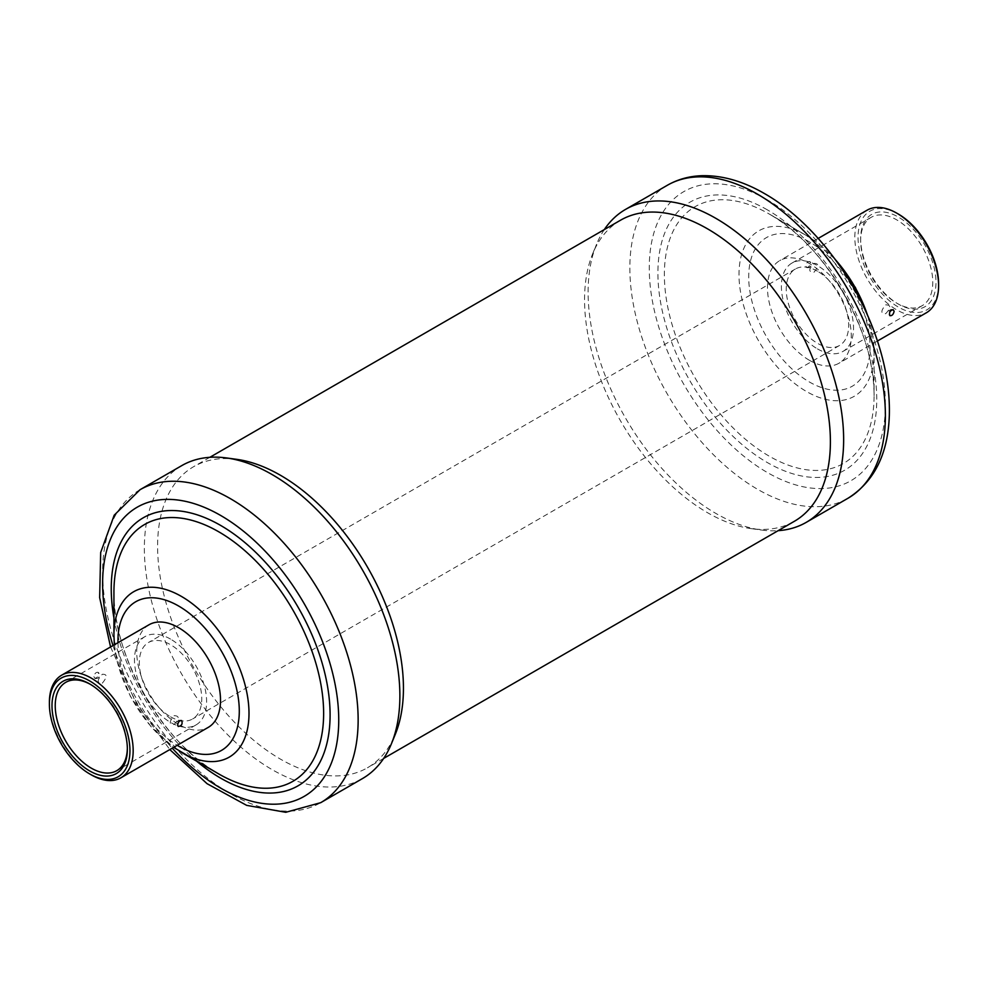 <?xml version="1.0" encoding="UTF-8"?>
<svg xmlns="http://www.w3.org/2000/svg" width="988" height="988" viewBox="0 0 988 988"><rect width="100%" height="100%" fill="white"/><g stroke="black" fill="none" stroke-linecap="round" stroke-linejoin="round"><path stroke-width="0.74" stroke-dasharray="4.94 3.71" d="M91.291 774.864A59.243 34.197 60 0 1 49.4 702.307M127.341 748.237A51.005 29.442 -120 0 0 127.353 747.323A51.005 29.442 -120 0 0 91.291 684.845L89.673 683.918L91.291 684.845A51.005 29.442 -120 0 0 90.488 684.4M867.094 210.185A59.243 34.197 -120 0 0 858.016 257.658A59.243 34.197 -120 0 0 896.709 309.862A59.243 34.197 -120 0 0 926.336 312.788M938.6 283.803A56.946 32.876 60 0 1 898.327 307.058A56.946 32.876 60 0 1 858.053 237.305A56.946 32.876 60 0 1 898.327 214.05M896.709 303.131L898.327 304.069A53.29 30.764 -120 0 0 936.007 282.309A53.29 30.764 -120 0 0 898.327 217.039A53.29 30.764 -120 0 0 860.647 238.8A53.29 30.764 -120 0 0 898.327 304.069L896.709 303.131A51.005 29.442 60 0 1 860.647 240.664A51.005 29.442 60 0 1 871.206 217.311A51.005 29.442 60 0 1 896.709 219.842A51.005 29.442 60 0 1 930.029 264.784A51.005 29.442 60 0 1 922.212 305.663A51.005 29.442 60 0 1 896.709 303.131M810.345 262.981L809.752 261.499C806.307 262.104 805.183 264.08 806.356 267.415C808.48 267.526 809.802 266.044 810.345 262.981M813.951 272.28C819.003 266.167 819.003 263.216 813.951 263.438C808.456 269.304 808.456 272.256 813.951 272.28M93.885 676.632L94.737 678.262C97.936 677.533 99.072 675.557 98.133 672.346C96.058 672.013 94.65 673.433 93.885 676.632M102.332 683.14C107.383 677.015 107.383 674.063 102.332 674.285C96.836 680.152 96.836 683.103 102.332 683.14M174.049 715.695C179.544 715.732 179.544 718.671 174.049 724.55C168.997 724.76 168.997 721.82 174.049 715.695M885.668 304.847C891.164 304.884 891.164 307.824 885.668 313.69C880.617 313.912 880.617 310.961 885.668 304.847M835.428 259.745A95.503 55.143 -120 0 0 806.529 235.564L769.22 214.026A148.274 85.61 -120 0 0 664.368 274.565A148.274 85.61 -120 0 0 769.22 456.16A148.274 85.61 -120 0 0 874.071 395.632A148.274 85.61 -120 0 0 769.22 214.026L806.529 235.564A95.503 55.143 -120 0 0 738.999 274.565A95.503 55.143 -120 0 0 806.529 391.532A95.503 55.143 -120 0 0 874.071 352.543A95.503 55.143 -120 0 0 867.575 315.419M604.31 229.587A180.693 104.32 -120 0 0 596.53 244.332A180.693 104.32 -120 0 0 715.88 513.427A180.693 104.32 -120 0 0 761.464 530.037A180.693 104.32 -120 0 0 778.136 530.667M620.563 220.201A173.826 100.356 -120 0 0 592.652 253.805A173.826 100.356 -120 0 0 707.482 512.673A173.826 100.356 -120 0 0 751.337 528.654A173.826 100.356 -120 0 0 794.389 521.281M236.663 459.334A173.826 100.356 -120 0 0 193.611 466.694A173.826 100.356 -120 0 0 166.96 605.99A173.826 100.356 -120 0 0 280.518 759.167A173.826 100.356 -120 0 0 367.437 767.787A173.826 100.356 -120 0 0 395.348 734.183M181.78 465.607A180.693 104.32 -120 0 0 154.079 610.399A180.693 104.32 -120 0 0 272.12 769.627A180.693 104.32 -120 0 0 362.46 778.581M170.541 639.1A51.005 29.442 -120 0 0 145.038 636.568A51.005 29.442 -120 0 0 137.221 677.435A51.005 29.442 -120 0 0 170.541 722.389A51.005 29.442 -120 0 0 196.044 724.908A51.005 29.442 -120 0 0 203.861 684.042A51.005 29.442 -120 0 0 170.541 639.1M170.541 716.782A44.139 25.49 -120 0 0 192.611 718.968A44.139 25.49 -120 0 0 199.378 683.597A44.139 25.49 -120 0 0 170.541 644.695A44.139 25.49 -120 0 0 148.459 642.509A44.139 25.49 -120 0 0 141.704 677.879A44.139 25.49 -120 0 0 170.541 716.782M817.459 271.194A44.139 25.49 -120 0 0 795.389 269.008A44.139 25.49 -120 0 0 788.622 304.39A44.139 25.49 -120 0 0 817.459 343.281A44.139 25.49 -120 0 0 839.541 345.467A44.139 25.49 -120 0 0 846.296 310.096A44.139 25.49 -120 0 0 817.459 271.194M817.459 348.888A51.005 29.442 -120 0 0 842.962 351.419A51.005 29.442 -120 0 0 850.779 310.541A51.005 29.442 -120 0 0 817.459 265.599A51.005 29.442 -120 0 0 791.956 263.067A51.005 29.442 -120 0 0 784.139 303.946A51.005 29.442 -120 0 0 817.459 348.888M149.003 624.774A59.243 34.197 -120 0 0 139.925 672.235A59.243 34.197 -120 0 0 178.618 724.439A59.243 34.197 -120 0 0 208.246 727.378M809.382 360.274A59.243 34.197 -120 0 0 838.997 363.214A59.243 34.197 -120 0 0 848.075 315.74A59.243 34.197 -120 0 0 809.382 263.537A59.243 34.197 -120 0 0 779.754 260.61A59.243 34.197 -120 0 0 770.677 308.083A59.243 34.197 -120 0 0 809.382 360.274M809.382 241.85A85.808 49.536 -120 0 0 748.706 276.887A85.808 49.536 -120 0 0 809.382 381.973A85.808 49.536 -120 0 0 870.045 346.936A85.808 49.536 -120 0 0 809.382 241.85M767.33 209.839A154.746 89.34 -120 0 0 657.909 273.009A154.746 89.34 -120 0 0 767.33 462.545A154.746 89.34 -120 0 0 876.751 399.362A154.746 89.34 -120 0 0 767.33 209.839M667.283 185.312A180.693 104.32 -120 0 0 639.582 330.103A180.693 104.32 -120 0 0 757.623 489.319A180.693 104.32 -120 0 0 847.963 498.273M767.33 199.86A166.972 96.404 -120 0 0 649.264 268.02A166.972 96.404 -120 0 0 767.33 472.511A166.972 96.404 -120 0 0 885.396 404.351A166.972 96.404 -120 0 0 767.33 199.86M140.037 489.715A180.693 104.32 -120 0 0 112.336 634.494A180.693 104.32 -120 0 0 230.377 793.722A180.693 104.32 -120 0 0 320.717 802.676M113.003 645.559A166.972 96.404 -120 0 0 172.245 748.163M113.929 617.957A154.746 89.34 -120 0 0 196.6 761.155M113.929 592.355A148.274 85.61 -120 0 0 218.78 773.962C163.391 743.939 112.224 655.328 113.929 592.355M113.929 635.445A95.503 55.143 -120 0 0 181.471 752.411M117.967 642.694A85.808 49.536 -120 0 0 177.21 745.298M127.353 747.323L127.353 749.188M860.647 240.664L860.647 238.8M806.356 267.415A3.433 3.433 0 0 0 809.752 261.499M94.725 678.262A3.433 3.433 0 0 0 98.121 672.334M181.656 720.561A3.433 3.433 0 0 0 178.26 726.501M893.263 309.713A3.433 3.433 0 0 0 889.867 315.629M769.22 214.026C824.61 244.036 875.776 332.66 874.071 395.632L874.071 352.543L868.106 316.629M834.638 258.671L806.529 235.564M751.337 528.654L761.464 530.037M592.652 253.805L596.53 244.332M209.864 457.308L193.611 466.694M383.69 758.401L367.437 767.787M110.557 646.967L136.109 703.147L169.788 749.571M114.373 644.769L117.461 662.738L130.379 696.355L150.942 726.588L173.604 747.373M145.038 636.568L65.788 682.325M196.044 724.908L116.794 770.665M795.389 269.008L148.459 642.509M839.541 345.467L192.611 718.968M871.206 217.311L791.956 263.067M922.212 305.663L842.962 351.419M818.212 238.404L779.754 260.61M877.443 341.008L838.997 363.214"/><path stroke-width="1.48" d="M49.4 704.172L49.4 702.307A59.243 34.197 60 0 1 61.664 675.187A59.243 34.197 60 0 1 91.291 678.126A59.243 34.197 60 0 1 129.984 730.33A59.243 34.197 60 0 1 120.907 777.803A59.243 34.197 60 0 1 91.291 774.864L89.673 773.925A56.946 32.876 -120 0 0 129.947 750.682A56.946 32.876 -120 0 0 89.673 680.93A56.946 32.876 -120 0 0 49.4 704.172A56.946 32.876 -120 0 0 89.673 773.925L91.291 774.864M89.673 683.918L89.673 683.918A53.29 30.764 60 0 1 127.353 749.188A53.29 30.764 60 0 1 89.673 770.936A53.29 30.764 60 0 1 51.994 705.667A53.29 30.764 60 0 1 89.673 683.918M90.488 684.4A51.005 29.442 -120 0 0 65.788 682.325A51.005 29.442 -120 0 0 57.971 723.191A51.005 29.442 -120 0 0 91.291 768.145A51.005 29.442 -120 0 0 116.794 770.665A51.005 29.442 -120 0 0 127.341 748.237M877.443 341.008L926.336 312.788A59.243 34.197 -120 0 0 938.6 285.668A59.243 34.197 -120 0 0 896.709 213.124L896.709 213.124A59.243 34.197 -120 0 0 867.094 210.185L818.212 238.404M898.327 214.05L896.709 213.124L898.327 214.05A56.946 32.876 60 0 1 938.6 283.803L938.6 285.668M177.655 724.994C178.198 721.932 179.52 720.462 181.644 720.561C182.817 723.908 181.693 725.871 178.248 726.489L177.655 724.994M894.115 311.356C893.35 314.542 891.929 315.975 889.867 315.629C888.928 312.43 890.065 310.454 893.263 309.713L894.115 311.356M778.136 530.667A180.693 104.32 -120 0 0 806.22 522.368A180.693 104.32 -120 0 0 833.921 377.577A180.693 104.32 -120 0 0 715.88 218.36A180.693 104.32 -120 0 0 625.54 209.407A180.693 104.32 -120 0 0 604.31 229.587M383.69 758.401L794.389 521.281A173.826 100.356 -120 0 0 821.04 381.986A173.826 100.356 -120 0 0 707.482 228.808A173.826 100.356 -120 0 0 620.563 220.201L209.864 457.308M169.788 749.571L207.06 783.682L246.679 805.368L285.73 812.297L320.717 802.676L362.46 778.581A180.693 104.32 -120 0 0 391.47 743.643L395.348 734.183A173.826 100.356 -120 0 0 280.518 475.314A173.826 100.356 -120 0 0 236.663 459.334L226.536 457.95A180.693 104.32 -120 0 0 181.78 465.607L140.037 489.715L114.2 515.193L100.677 552.49L99.652 597.641L110.557 646.967M391.47 743.643A180.693 104.32 -120 0 0 272.12 474.561A180.693 104.32 -120 0 0 226.536 457.95M218.78 773.962L181.471 752.411A95.503 55.143 -120 0 0 249.001 713.422A95.503 55.143 -120 0 0 181.471 596.443A95.503 55.143 -120 0 0 113.929 635.445L113.929 592.355A148.274 85.61 -120 0 1 218.78 531.816A148.274 85.61 -120 0 1 323.632 713.422A148.274 85.61 -120 0 1 218.78 773.962L173.604 747.373M120.907 777.803L208.246 727.378A59.243 34.197 -120 0 0 217.323 679.905A59.243 34.197 -120 0 0 178.618 627.701A59.243 34.197 -120 0 0 149.003 624.774L61.664 675.187M867.575 315.419A95.503 55.143 -120 0 0 835.428 259.745M847.963 498.273A180.693 104.32 -120 0 0 875.664 353.482A180.693 104.32 -120 0 0 757.623 194.253A180.693 104.32 -120 0 0 667.283 185.312C677.706 179.347 689.192 176.148 701.727 175.703C722.142 175.209 743.062 181.162 764.49 193.574C811.506 220.275 855.744 277.542 876.084 336.994C885.557 364.337 889.966 390.346 889.336 415.034C888.113 453.825 874.331 481.576 847.963 498.273L806.22 522.368M320.717 802.676A180.693 104.32 -120 0 0 348.418 657.885A180.693 104.32 -120 0 0 230.377 498.656A180.693 104.32 -120 0 0 140.037 489.715M172.245 748.163A166.972 96.404 -120 0 0 220.67 788.128A166.972 96.404 -120 0 0 338.736 719.956A166.972 96.404 -120 0 0 220.67 515.464A166.972 96.404 -120 0 0 113.003 645.559M196.6 761.155A154.746 89.34 -120 0 0 220.67 778.149A154.746 89.34 -120 0 0 330.091 714.966A154.746 89.34 -120 0 0 220.67 525.443A154.746 89.34 -120 0 0 113.929 617.957M177.21 745.298A85.808 49.536 -120 0 0 178.618 746.138A85.808 49.536 -120 0 0 239.294 711.101A85.808 49.536 -120 0 0 178.618 606.014A85.808 49.536 -120 0 0 117.967 642.694M868.106 316.629L855.386 287.508L834.638 258.671M667.283 185.312L625.54 209.407M113.929 635.445L114.373 644.769"/></g></svg>
